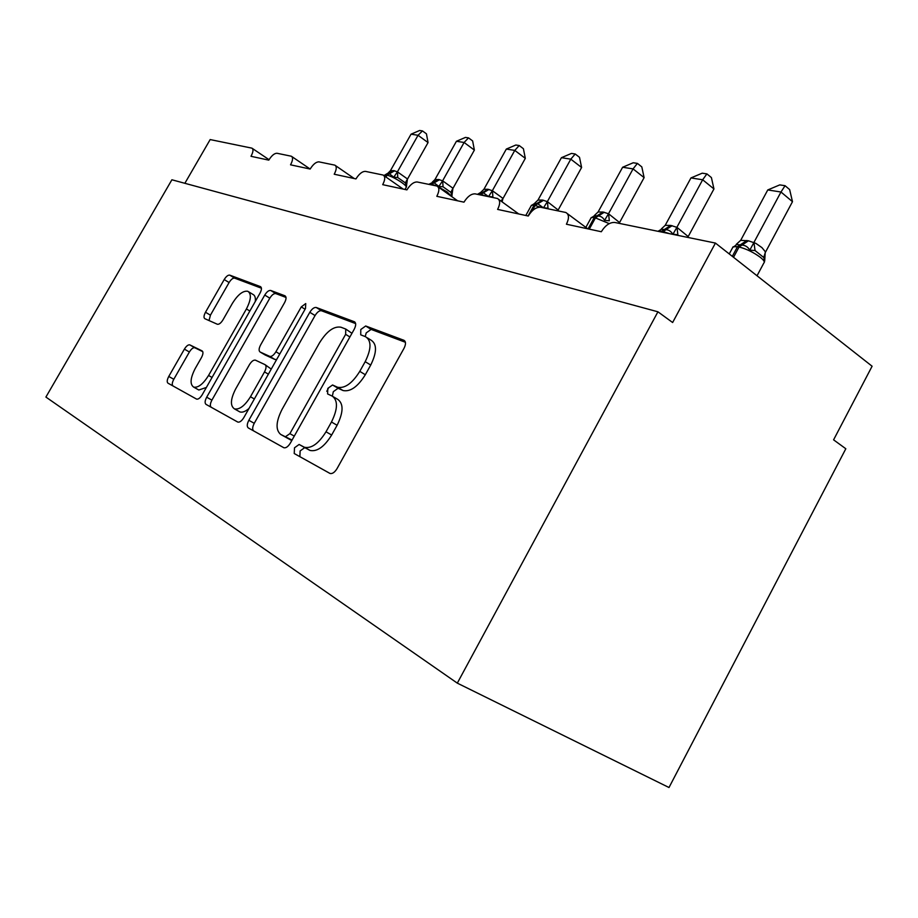 <?xml version="1.0" encoding="UTF-8"?>
<svg xmlns="http://www.w3.org/2000/svg" width="918" height="918" viewBox="0 0 918 918"><rect width="100%" height="100%" fill="white"/><g stroke="black" fill="none" stroke-linecap="round" stroke-linejoin="round"><path stroke-width="1.38" d="M294.506 447.789L294.23 453.526L330.078 473.481C332.408 473.975 334.737 472.334 337.067 468.57L404.012 348.324C406.008 344.239 405.986 341.565 403.954 340.303L365.685 325.993L360.797 329.505L360.728 334.841L365.479 336.676C371.583 340.521 371.48 348.84 365.192 361.669L359.776 371.365C352.248 383.368 344.847 388.67 337.56 387.247L332.546 384.986L327.795 388.406L327.611 393.937L332.213 396.094C338.088 400.386 337.847 409.026 331.467 422.005L326.005 431.793C318.684 443.543 311.489 448.707 304.443 447.284L299.119 444.461L294.506 447.789M333.2 396.668L337.767 399.376C343.676 403.679 343.458 412.32 337.101 425.275L331.65 435.029C324.352 446.756 317.158 451.897 310.089 450.451L304.753 447.617L300.129 450.933L299.876 456.671L329.941 473.424M405.423 342.288L371.113 329.401L366.225 332.901L365.192 336.562M367.395 337.87L370.941 340.085C377.069 343.94 376.988 352.271 370.723 365.054L365.318 374.739C357.813 386.719 350.412 391.986 343.102 390.552L338.076 388.268L333.314 391.676L332.35 396.151M189.854 344.904L189.762 344.858C188.133 344.594 186.343 346.017 184.392 349.138L168.763 376.46C167.019 379.822 166.755 382.06 167.971 383.173L196.624 399.123C198.345 399.422 200.204 397.976 202.212 394.763L259.978 293.232C261.745 289.79 261.905 287.586 260.471 286.634L229.752 275.136C228.054 274.895 226.195 276.364 224.199 279.554L205.494 312.246C203.773 315.562 203.555 317.708 204.84 318.695L217.371 324.261C219.092 324.536 220.963 323.067 222.982 319.854L232.461 303.238C237.934 294.517 243.052 290.524 247.814 291.281C251.601 293.817 251.142 299.716 246.426 308.953L208.558 375.462C203.199 384.034 198.242 387.924 193.675 387.121C189.785 384.344 190.29 378.147 195.19 368.554L201.432 357.63C203.188 354.199 203.417 351.95 202.109 350.894L189.854 344.904L194.765 347.738C193.124 347.474 191.323 348.886 189.383 351.996L173.8 379.272C172.056 382.622 171.804 384.86 173.032 385.985L196.555 399.089M715.432 243.075L872.1 366.225L833.59 439.837L845.822 448.753L669.004 787.518L457.313 683.141L657.931 311.799L672.63 322.516L715.432 243.075L614.819 222.466C609.85 222.179 605.352 225.277 601.313 231.738L566.417 224.221C569.298 218.277 569.114 214.376 565.832 212.494L540.53 207.25C536.146 207.043 532.061 209.958 528.275 216.017L497.613 209.407C500.379 203.819 500.321 200.17 497.441 198.472L475.157 193.859C471.267 193.709 467.537 196.475 463.969 202.167L436.819 196.314C439.47 191.036 439.527 187.616 436.979 186.079L431.712 184.266L431.357 184.885M457.313 683.141L45.9 397.069L171.895 179.779L657.931 311.799M248.835 420.283C246.942 424.036 246.758 426.583 248.285 427.926L283.903 447.754C286.014 448.179 288.183 446.607 290.398 443.027L354.21 329.275C356.127 325.42 356.173 322.906 354.359 321.748L316.262 307.496C314.185 307.163 312.04 308.758 309.814 312.292L248.835 420.283L254.252 423.313C252.358 427.065 252.186 429.613 253.724 430.955L283.8 447.709M354.359 321.748L354.945 322.126L354.359 321.748M237.659 422.005L205.999 404.356C204.634 403.14 204.863 400.753 206.676 397.207L264.751 295.068C266.863 291.717 268.848 290.18 270.718 290.467L284.97 295.803C286.519 296.812 286.382 299.096 284.58 302.642L260.62 344.927C258.784 348.53 258.624 350.883 260.127 352.019L269.754 356.391C271.705 356.746 273.759 355.197 275.916 351.755L301.288 306.887L305.74 303.56L305.499 308.494L243.855 417.552C241.755 420.937 239.747 422.452 237.842 422.096L237.659 422.005M436.498 185.941L417.197 181.982C413.708 181.879 410.289 184.507 406.915 189.877L382.703 184.667C385.25 179.653 385.388 176.451 383.116 175.04L365.444 171.379C362.312 171.31 359.145 173.823 355.954 178.907L334.221 174.225C336.676 169.463 336.895 166.445 334.852 165.148L318.971 161.866C316.125 161.82 313.187 164.219 310.158 169.05L290.547 164.827C292.911 160.294 293.175 157.426 291.35 156.232L276.995 153.26C274.402 153.249 271.671 155.544 268.779 160.134L250.993 156.301C253.276 151.975 253.586 149.255 251.934 148.154L210.165 139.57L184.862 183.302M355.645 323.595L321.495 310.766C319.418 310.422 317.272 312.017 315.058 315.551L254.252 423.313M326.762 391.286L328.231 388.658M285.211 436.888L289.893 433.652L345.638 334.336L345.765 329.069L340.968 327.221C333.945 325.97 326.808 331.157 319.533 342.793L282.101 409.302C275.905 421.603 275.446 429.98 280.713 434.444L292.062 440.078M351.95 333.314L346.155 329.31M290.788 440.02L280.713 434.444M237.762 422.05L205.999 404.356M286.037 297.455L275.79 293.599C273.908 293.312 271.923 294.839 269.812 298.178L211.897 400.133C210.084 403.668 209.866 406.054 211.232 407.271M265.095 354.956L275.021 359.512L276.731 359.397M235.593 389.071C230.464 399.238 230.085 405.848 234.457 408.889C239.495 409.83 244.831 405.779 250.465 396.76L264.51 371.916C266.369 368.233 266.53 365.8 264.992 364.63L255.411 360.154C253.506 359.822 251.509 361.336 249.409 364.71L235.593 389.071M238.841 411.344L239.805 411.884C242.306 412.733 245.37 411.597 248.996 408.464M271.246 369.093L265.222 364.767M202.775 351.663L194.857 347.784M198.001 389.553L198.827 390.012L206.378 387.442M255.296 301.471C255.709 297.627 254.883 295.252 252.817 294.345L248.835 291.901M261.435 288.206L234.641 278.143C232.931 277.902 231.084 279.37 229.087 282.537L210.429 315.172L209.029 320.554M767.769 189.946L779.761 184.897L785.062 185.7L780.977 192.011L767.769 189.946L740.688 240.344L748.457 240.791L755.893 243.385L761.951 247.631L765.566 252.025L792.486 201.685L780.977 192.011L753.839 242.616M764.705 260.815L765.233 252.198M764.522 261.837L763.879 257.602L755.055 250.557L749.811 250.121C747.952 246.988 745.347 245.301 741.996 245.06L739.047 247.011L733.528 257.292M748.457 240.791L741.996 245.06L736.752 244.555L732.667 247.573M740.688 240.344L736.293 244.326M753.678 242.926L749.811 250.121M785.062 185.7L789.641 189.578L792.486 201.685M688.351 236.282L713.952 188.947L702.66 179.767L690.956 177.931L665.206 225.346L670.748 225.415L676.979 227.377L688.202 236.569M690.956 177.931L702.213 173.181L706.906 173.892L702.66 179.767L676.864 227.343M676.979 227.377L677.863 234.778L673.124 234.193M676.715 227.63L672.871 234.365C671.219 231.428 668.901 229.867 665.906 229.672L662.647 232.265M672.125 225.69L665.906 229.672L661.522 229.225L658.011 231.313L661.694 231.21L661.27 231.979M665.206 225.346L661.339 228.926M706.906 173.892L711.404 177.576L713.952 188.947M619.707 222.294L644.115 177.622L633.064 168.889L622.622 167.26L598.088 212.001L603.057 212.024L608.6 213.802L619.57 222.558M622.622 167.26L633.225 162.761L637.413 163.393L633.064 168.889L608.485 213.779M608.6 213.802L609.311 220.768L604.549 220.366C603.069 217.612 600.98 216.166 598.284 216.005L595.553 217.715L589.276 229.144M604.285 212.265L598.284 216.005L594.577 215.604L590.985 218.025M598.088 212.001L594.623 215.26M608.347 214.043L604.549 220.366M637.413 163.393L641.808 166.892L644.115 177.622M558.293 209.774L581.599 167.489L570.801 159.158L561.437 157.689L537.994 200.067L542.481 200.044L547.449 201.673L558.155 210.027M561.437 157.689L571.455 153.421L575.207 153.994L570.801 159.158L547.346 201.639M547.449 201.673L548.023 208.248L543.697 207.709M547.208 201.891L543.467 207.858L537.799 203.773L535.171 205.38L532.015 211.083M543.594 200.262L537.799 203.773L534.632 203.429L531.258 205.621M537.994 200.067L534.873 203.05M575.207 153.994L579.51 157.322L581.599 167.489M503.007 198.506L525.314 158.355L514.78 150.403L506.323 149.072L483.901 189.315L487.974 189.257L492.438 190.749L502.949 198.403L502.135 201.88M506.323 149.072L515.824 145.021L519.221 145.537L514.78 150.403L492.335 190.726M492.438 190.749L492.897 196.98L488.755 196.463M492.209 190.967L488.525 196.601L483.384 192.78L480.481 194.949M488.973 189.452L483.384 192.78L480.653 192.459L477.509 194.341L479.85 194.088L479.483 194.742M483.901 189.315L481.043 192.069M519.221 145.537L523.409 148.716L525.314 158.355M452.999 188.305L474.376 150.093L464.106 142.474L456.43 141.28L434.937 179.584L438.655 179.492L442.694 180.88L452.93 188.213L451.897 195.718L450.876 192.378L443.05 186.79L438.861 186.423L434.168 182.831L430.462 184.702M456.43 141.28L465.46 137.413L468.536 137.872L464.106 142.474L442.591 180.857M438.655 179.492L428.775 184.357L434.168 182.831L439.561 179.676M434.937 179.584L432.309 182.143M442.476 181.076L438.861 186.423M468.536 137.872L472.632 140.924L474.376 150.093M407.523 179.044L428.052 142.577L418.046 135.279L411.046 134.189L390.402 170.737L393.822 170.622L397.494 171.907L407.466 178.953L406.433 186.113L405.377 182.9L397.758 177.541L393.742 177.185L389.427 173.777L387.052 175.143L385.985 177.048M411.046 134.189L419.652 130.482L422.464 130.907L418.046 135.279L397.391 171.884M394.637 170.782L389.427 173.777L387.327 173.525L384.481 175.235M390.402 170.737L387.993 173.123M397.276 172.102L393.742 177.185M422.464 130.907L426.445 133.833L428.052 142.577M299.876 456.671L294.23 453.526M309.389 450.13L303.743 446.951M331.65 435.029L326.005 431.793M337.101 425.275L331.467 422.005M338.145 388.303L332.614 385.009M342.781 390.414L337.239 387.121M365.318 374.739L359.776 371.365M370.723 365.054L365.192 361.669M371.113 329.401L365.685 325.993M304.902 447.686L299.279 444.53M315.058 315.551L309.814 312.292M321.495 310.766L316.262 307.496M253.724 430.955L248.285 427.926M294.276 436.119L289.893 433.652M349.896 336.975L345.638 334.336M211.897 400.133L206.676 397.207M269.812 298.178L264.751 295.068M275.79 293.599L270.718 290.467M265.359 355.105L260.127 352.019M274.941 359.477L269.674 356.356M279.76 354.038L275.916 351.755M305.074 309.24L301.288 306.887M254.355 398.974L250.465 396.76M268.377 374.177L264.51 371.916M212.058 377.459L208.558 375.462M249.857 311.03L246.426 308.953M210.429 315.172L205.494 312.246M229.087 282.537L224.199 279.554M234.641 278.143L229.752 275.136M173.032 385.985L167.971 383.173M173.8 379.272L168.763 376.46M189.383 351.996L184.392 349.138M757.029 275.767L763.856 262.996C764.981 262.043 763.845 260.184 760.46 257.419C753.598 252.358 746.46 248.881 739.047 247.011L737.498 246.69L732.312 256.351M746.908 240.493L737.498 246.69L733.092 246.781L729.248 253.93M763.742 257.384L765.497 251.911M755.055 250.557L753.953 242.65M669.83 233.734L661.694 231.21L670.748 225.415M687.33 237.326L688.282 236.178M609.231 223.613L594.325 217.463L588.059 228.892M603.057 212.024L594.325 217.463L591.249 217.555L585.856 227.389M618.721 223.269L619.639 222.19M540.805 207.307L534.069 205.162L528.091 215.971M542.481 200.044L534.069 205.162L531.465 205.253L525.807 215.478M557.329 210.692L558.224 209.671M486.035 196.085L479.85 194.088L487.974 189.257M501.056 201.099L502.949 198.403M452.046 195.304L451.771 196.624L447.215 192.023L437.634 186.446M450.876 192.378L452.93 188.213M443.05 186.79L442.694 180.88M405.01 189.464L406.215 187.318C406.685 186.606 405.194 185.011 401.751 182.533C396.06 178.712 391.171 176.256 387.052 175.143L386.237 174.982L385.331 176.589M393.822 170.622L384.172 175.774M405.377 182.9L407.466 178.953M397.758 177.541L397.494 171.907M587.772 228.823L567.427 213.676M518.739 213.963L498.715 199.401M457.623 200.801L438.012 186.813M403.14 189.062L383.976 175.636M354.245 178.54L335.563 165.642M310.146 169.038L291.947 156.634M269.043 159.686L252.439 148.498M310.089 450.451L304.443 447.284M338.076 388.268L332.546 384.986M343.102 390.552L337.56 387.247M304.753 447.617L299.119 444.461M290.926 440.078L285.36 436.957M275.021 359.512L269.754 356.391M239.805 411.884L234.457 408.889M198.827 390.012L193.675 387.121M194.765 347.738L189.762 344.858M764.499 260.758L764.292 262.032M406.628 185.562L406.33 187.123"/></g></svg>
